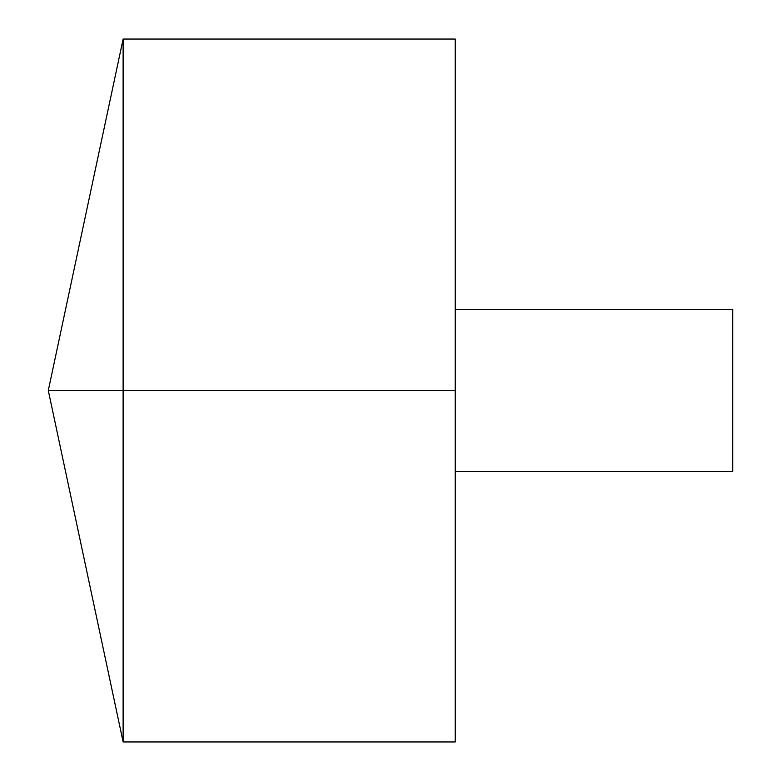 <?xml version="1.0" encoding="UTF-8"?>
<svg xmlns="http://www.w3.org/2000/svg" width="781" height="781" viewBox="0 0 781 781"><rect width="100%" height="100%" fill="white"/><g stroke="black" fill="none" stroke-linecap="round" stroke-linejoin="round"><path stroke-width="0.59" stroke-dasharray="3.9 2.93" d="M123.125 741.95L123.125 39.05M455.245 741.95L455.245 39.05M455.245 390.5L455.245 309.579L455.245 471.421L455.245 390.5L123.125 390.5M732.705 471.421L732.705 309.579"/><path stroke-width="1.17" d="M123.125 741.95L48.295 390.5L123.125 39.05L123.125 741.95L455.245 741.95L455.245 39.05L123.125 39.05M455.245 309.579L732.705 309.579L732.705 471.421L455.245 471.421M455.245 390.5L48.295 390.5L455.245 390.5"/></g></svg>
